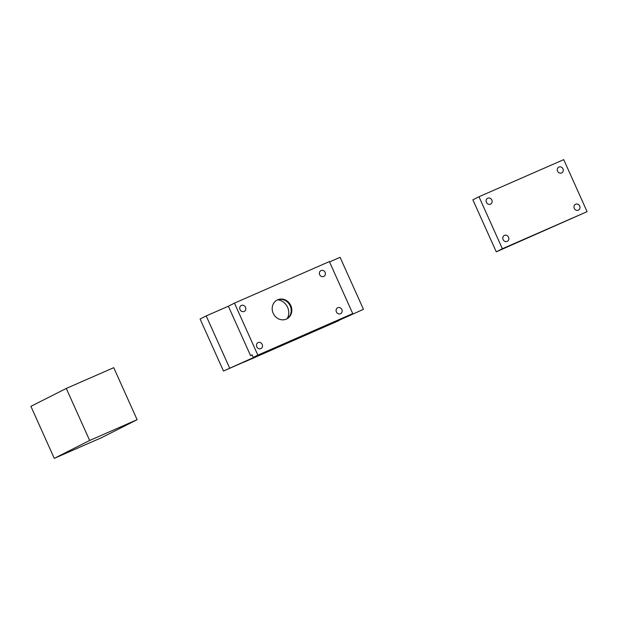 <?xml version="1.0" encoding="UTF-8"?>
<svg xmlns="http://www.w3.org/2000/svg" width="618" height="618" viewBox="0 0 618 618"><rect width="100%" height="100%" fill="white"/><g stroke="black" fill="none" stroke-linecap="round" stroke-linejoin="round"><path stroke-width="0.93" d="M341.816 309.502A3.26 2.959 -116.8 0 1 336.462 312.028A3.26 2.959 -116.8 0 1 337.637 307.779A3.26 2.959 -116.8 0 1 341.816 309.502M245.462 307.208A3.26 2.959 -116.8 0 1 240.108 309.734A3.26 2.959 -116.8 0 1 241.283 305.485A3.26 2.959 -116.8 0 1 245.462 307.208M325.114 272.345A3.26 2.959 -116.8 0 1 319.769 274.871A3.26 2.959 -116.8 0 1 320.935 270.622A3.26 2.959 -116.8 0 1 325.114 272.345M262.163 344.365A3.26 2.959 -116.8 0 1 256.81 346.891A3.26 2.959 -116.8 0 1 257.984 342.642A3.26 2.959 -116.8 0 1 262.163 344.365M257.845 355.149L352.747 313.604L329.371 261.584L234.461 303.129L257.845 355.149L253.264 357.467L352.747 313.604M290.815 305.586A10.591 9.618 -116.8 0 1 286.783 318.896A10.591 9.618 -116.8 0 1 273.419 313.782A10.591 9.618 -116.8 0 1 277.219 299.993A10.591 9.618 -116.8 0 1 290.815 305.586M252.136 354.948L250.568 355.636L228.359 306.211L234.461 303.129M250.568 355.636L252.098 354.863L253.264 357.467M287.594 307.308A12.221 11.093 63.2 0 0 277.745 299.823A12.221 11.093 -116.8 0 1 287.594 307.308A12.221 11.093 -116.8 0 1 287.231 318.579A12.221 11.093 63.2 0 0 287.594 307.308M286.474 319.042A10.591 9.618 63.2 0 0 290.205 305.895A10.591 9.618 63.2 0 0 276.918 300.147M338.988 320.472L244.079 362.009M339.027 320.557L244.118 362.094M263.469 353.102L223.477 371.024L257.374 356.192L263.43 353.017M229.572 367.942L206.196 315.922L228.366 306.219M223.477 371.024L200.093 319.004L206.196 315.922M323.469 327.262L363.461 309.34L323.469 327.262L323.268 326.822M363.461 309.34L340.085 257.32L329.525 261.939M137.119 419.692L113.735 367.671L66.28 388.444L89.664 440.464L137.119 419.692L101.731 437.59L54.276 458.363L89.664 440.464M66.28 388.444L30.9 406.343L54.276 458.363M491.812 200.008A3.26 2.959 -116.8 0 1 486.459 202.526A3.26 2.959 -116.8 0 1 487.633 198.285A3.26 2.959 -116.8 0 1 491.812 200.008M508.514 237.165A3.26 2.959 -116.8 0 1 503.16 239.691A3.26 2.959 -116.8 0 1 504.327 235.443A3.26 2.959 -116.8 0 1 508.514 237.165M562.99 168.853A3.26 2.959 -116.8 0 1 557.645 171.371A3.26 2.959 -116.8 0 1 558.811 167.13A3.26 2.959 -116.8 0 1 562.99 168.853M579.692 206.01A3.26 2.959 -116.8 0 1 574.338 208.529A3.26 2.959 -116.8 0 1 575.512 204.288A3.26 2.959 -116.8 0 1 579.692 206.01M587.1 211.657L496.262 251.835L472.878 199.815L478.981 196.733L502.364 248.753L587.1 211.657L563.724 159.637L478.981 196.733M496.262 251.835L502.364 248.753"/></g></svg>
